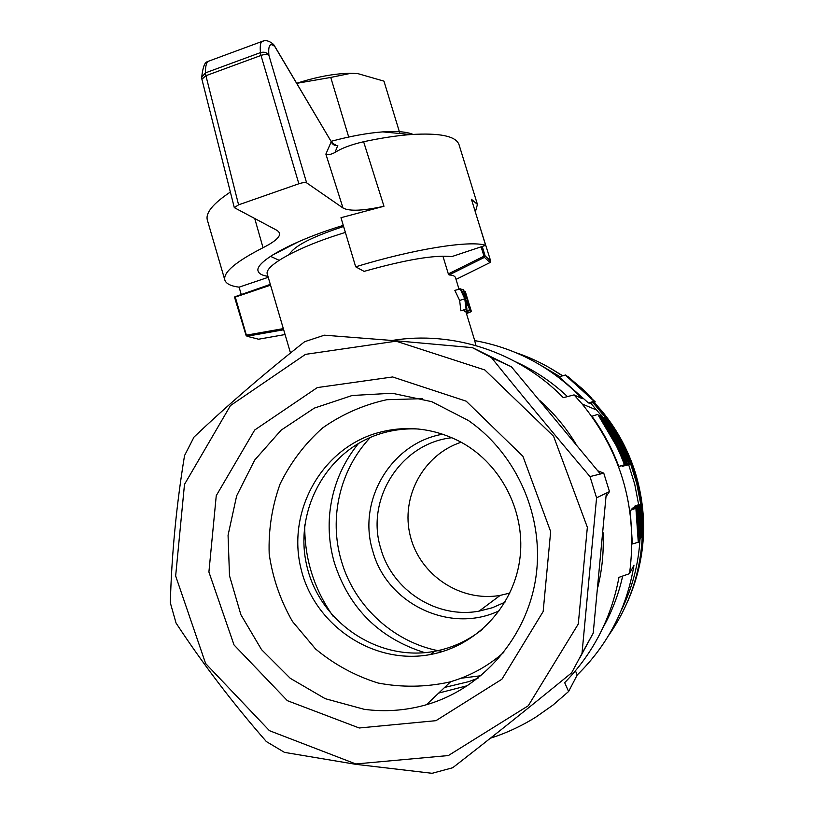 <?xml version="1.0" encoding="UTF-8"?>
<svg xmlns="http://www.w3.org/2000/svg" width="814" height="814" viewBox="0 0 814 814"><rect width="100%" height="100%" fill="white"/><g stroke="black" fill="none" stroke-linecap="round" stroke-linejoin="round"><path stroke-width="1.22" d="M279.151 260.307L270.502 256.329M343.6 226.485C311.854 236.894 293.834 246.174 289.53 254.324M272.018 255.342L299.064 241.473M627.258 602.38C636.772 580.891 641.981 558.333 642.897 534.696C641.981 558.333 636.772 580.891 627.258 602.38M642.124 510.124C639.377 483.292 631.267 458.262 617.775 435.022C631.267 458.262 639.377 483.292 642.124 510.124M606.237 417.602L593.579 402.452L606.237 417.602M562.393 375.742L550.101 368.101L562.393 375.742M594.128 402.279L602.116 411.335C617.114 429.619 628.205 450.122 635.388 472.842C648.392 516.432 645.96 558.974 628.093 600.467M551.892 369.129L562.576 375.681M304.741 524.928C304.395 558.343 313.868 588.807 333.17 616.32M460.958 678.245L481.064 675.722M358.618 443.294C342.063 463.695 332.438 487.067 329.731 513.39C328.164 530.219 329.741 546.794 334.473 563.105C349.226 608.445 379.324 638.298 424.766 652.675M430.85 654.202L431.461 654.334M370.37 437.423C339.926 469.454 328.551 518.091 341.392 560.938C354.507 606.99 395.177 643.915 442.643 651.536M499.45 610.612C450.468 634.442 386.874 603.856 372.924 551.495C356.746 501.078 390.985 442.989 442.765 434.188M504.924 602.248L492.368 607.732L479.12 611.121C436.853 619.057 392.419 590.455 380.932 549.033C364.947 499.674 400.722 443.05 451.974 437.718M509.808 593.08L500.193 595.38C460.612 602.411 419.81 575.081 410.317 536.1C400.356 497.232 423.341 454.548 461.192 442.236M490.415 738.206C506.471 733.058 521.682 725.976 536.07 716.961L552.971 705.087L568.61 691.503L577.228 674.959C607.916 644.861 626.831 608.261 633.974 565.16L629.527 573.656C637.901 510.073 622.1 453.52 582.142 403.988L574.053 394.892L582.254 398.707C552.136 367.511 516.29 348.138 474.694 340.598L475.956 345.594M540.791 365.283L559.757 376.567M590.852 403.296L601.058 415.262M628.683 464.743L634.727 484.259L638.593 504.344M640.008 538.868C638.603 564.021 632.376 587.81 621.336 610.246M630.799 464.102L618.772 438.105L606.257 417.602L616.3 432.366L628.062 455.759L630.799 464.102L625.6 465.537M601.414 415.15L609.055 425.447L611.294 429.426L605.311 421.062L619.159 443.315L624.155 453.856L627.787 464.743L619.79 447.751L625.63 458.811L619.739 445.085L601.414 415.15L600.488 415.435C611.212 430.555 619.841 446.866 626.373 464.356L620.614 466.005M620.624 466.066L626.108 464.407C620.655 449.786 613.715 435.948 605.28 422.893C613.471 435.856 620.217 449.735 625.518 464.529L619.708 466.198M624.419 464.753L618.803 466.442C612.057 448.443 603.103 431.705 591.941 416.219L597.802 414.407C608.831 429.975 617.704 446.764 624.419 464.753L618.803 466.442M631.308 509.574L637.006 507.621L639.733 532.529L637.637 507L639.926 539.55L637.952 514.855L639 540.801M632.02 509.096L637.637 507M634.493 506.613L639.804 505.046L634.493 506.613M627.787 464.743L622.425 466.361L621.876 465.71M629.354 464.418L623.168 450.824L627.482 459.544L625.091 452.91L618.782 439.957L616.89 437.006L618.284 440.71L604.181 417.226L605.382 417.674L609.157 423.219L608.221 422.914L615.415 434.9L614.173 432.112L617.093 436.518L625.579 453.49L629.354 464.418L624.033 465.873M589.611 403.49L595.299 401.923L589.865 403.602L589.122 402.961M565.15 374.878L594.21 401.383L588.471 402.981L558.974 376.811L565.445 375.051L587.515 394.322M632.376 543.966L630.24 510.388L636.64 507.997L638.491 525.752L637.962 526.465L639 541.086L638.288 542.256L632.376 543.966M635.795 505.657L641.117 503.937L642.958 518.681L643.355 530.433L643.162 534.615L642.755 531.868M633.445 507.804L638.878 505.759L639.092 506.42L640.587 517.928L640.954 533.251M632.753 508.445L638.257 506.379L640.526 538.573L639.936 538.899M635.012 506.461L635.052 505.881L640.313 504.324L640.516 504.975L641.971 516.178L642.348 531.104M516.229 352.798C532.549 358.252 547.883 365.924 562.22 375.793M593.05 402.615L605.616 417.796M630.718 464.122L636.772 483.648L640.659 503.734M642.277 535.693C640.689 572.344 629.507 605.545 608.74 635.276M603.082 627.472C612.108 611.355 618.64 594.21 622.669 576.047M575.437 670.858L577.228 674.959M629.527 573.656L618.955 577.35C611.304 618.243 593.213 653.347 564.682 682.671L568.61 691.503M620.858 441.31L628.968 459.35L625.325 449.949L620.604 441.392M602.136 416.676L601.495 416.87M603.337 418.61L602.818 418.772M638.207 521.845L637.627 522.018M628.784 463.542L627.696 463.868M641.992 535.856L642.043 519.892L640.801 508.811M628.784 460.002L628.164 460.185M641.035 508.74L640.913 513.919M625.64 460.775L625.071 460.948M626.648 462.952L625.925 463.166M642.979 531.807L642.032 514.621L640.689 505.779M604.181 417.226L603.439 417.46M643.182 525.315L641.422 506.603L642.867 525.406M640.526 536.741L640.771 525.671L640.221 525.834M623.493 452.96L622.618 453.225M624.246 454.792L623.453 455.036M641.717 514.59L641.005 514.794M639.712 505.138L641.88 536.345L641.758 524.979M641.656 525.264L640.526 511.477L641.371 525.345M625.325 449.949L624.674 450.152M626.973 453.734L626.363 453.917M597.802 414.407L621.001 453.703M617.785 435.632L609.279 421.967L617.623 435.683M595.054 401.801L570.533 378.775L594.21 401.383M640.414 538.756L639.041 518.701M619.729 466.249L625.274 464.58C619.485 449.582 612.067 435.287 603.042 421.713C611.823 435.205 619.037 449.532 624.694 464.702M593.976 401.271L588.471 402.981M640.771 525.671L639.865 512.006L639.305 509.523L639.896 515.496L638.939 511.406M622.842 447.873L621.621 448.239M625.091 452.91L624.45 453.103M630.229 463.258L629.222 463.553M623.656 446.489L623.056 446.672M641.117 505.657L640.994 504.273L640.353 504.466M640.506 518.691L639.733 518.915M640.659 521.743L639.977 521.947M619.739 445.085L618.314 445.523M620.543 446.601L619.047 447.049M627.563 460.816L626.882 461.019M642.215 535.785L642.745 530.982M587.555 394.302L566.269 375.671M630.24 510.388L636.64 507.997M623.148 450.223L622.629 450.386M621.072 453.683L600.01 415.242L599.023 415.547M618.782 439.957L618.264 440.12M615.119 432.081L614.346 432.326M616.646 434.645L616.056 434.829M619.922 447.456L619.322 447.639M619.006 441.626L618.345 441.819M609.096 425.936L608.373 426.149M611.294 429.426L610.51 429.66M640.323 516.29L639.509 516.534M615.445 438.37L614.784 438.573M616.412 439.896L615.608 440.14M607.132 423.015L606.552 423.188M639.336 518.62L638.451 508.648L637.891 508.811M617.857 436.66L617.277 436.833M640.832 536.66L640.822 538.074L641.391 537.138L641.381 533.129M610.49 424.521L609.452 424.837M613.257 428.978L612.199 429.304M626.546 456.501L626.037 456.654M566.422 375.62L582.336 388.807L591.819 398.188L586.294 392.49L567.724 376.394L595.299 401.923M641.89 516.921L641.218 517.114M624.949 456.634L624.297 456.827M639.804 505.046L641.88 524.949M614.316 436.548L613.776 436.711M609.157 423.219L608.536 423.412M641.137 513.359L640.313 504.324M638.99 537.098L638.4 537.271M622.435 450.529L621.499 450.814M618.772 438.105L618.121 438.308M639.316 511.294L638.878 505.759M638.837 506.461L638.288 506.623M631.288 509.411L636.874 507.753L639.204 540.75M620.655 443.467L619.434 443.834M638.451 508.648L638.176 506.45L632.712 508.068M637.504 507.122L631.979 508.76M642.043 519.892L641.463 520.065M621.581 448.707L620.655 448.992M606.552 418.315L605.962 418.498M619.037 443.874L617.704 444.281M640.994 504.273L641.005 503.632M601.556 415.618L600.783 415.852M627.309 464.173L621.927 465.791M606.257 417.602L605.494 417.836M635.927 508.709L638.288 542.256M290.496 352.981L267.297 274.115C264.275 266.788 291.788 250.305 331.817 236.772L345.37 232.387M582 653.479L571.601 672.852C530.168 706.776 490.527 738.41 452.676 767.755L432.081 773.3L355.83 764.336L284.493 752.38L266.351 741.564C232.692 703.011 202.594 663.512 176.058 623.056L170.319 602.777C171.683 554.181 176.424 505.118 184.534 455.596L194.007 437.077C227.482 405.291 264.367 373.494 304.66 341.687L324.42 335.185L396.143 340.791L472.374 347.639L491.442 357.611C522.751 396.438 555.606 436.101 589.997 476.587L596.581 497.832L582 653.479L593.213 633.15L579.863 657.844M575.895 443.966C567.338 429.843 557.173 417.094 545.411 405.718L540.058 400.753M270.543 285.175L235.277 297.09L246.388 335.154L283.323 328.622L270.543 285.175M246.388 335.154L246.988 336.253L258.567 339.214L285.073 334.544M246.988 336.253L283.659 329.762M235.277 297.09L234.636 297.517L246.184 335.795M270.309 284.371L234.808 296.805M456.033 279.395L490.048 262.535L484.452 257.377L449.053 274.949C452.849 275.112 455.016 276.068 455.545 277.808L458.964 289.001M490.048 262.535L490.689 261.07L478.683 222.833M482.224 246.459L485.113 255.871L484.452 257.377M490.689 261.07L485.113 255.871M481.094 246.835L483.974 256.207L448.331 273.901L449.053 274.949M442.918 256.145L448.331 273.901M483.974 256.207L484.706 256.552M392.144 340.456C452.747 330.525 518.549 351.79 563.319 397.659L574.053 394.892M597.802 470.797L603.754 473.158L609.472 491.585L606.043 496.621M597.873 587.098C602.258 569.057 603.968 550.732 602.991 532.112M474.725 340.608L465.964 311.925L466.361 313.237L471.418 311.589L468.589 302.696L470.146 310.175L464.916 291.524M466.076 309.137L460.877 310.836L466.076 309.137L464.774 298.779L459.645 300.458L454.843 290.364L460.907 288.807L464.122 295.96M460.877 310.836L459.645 300.458M467.775 300.274L466.239 300.773M470.146 310.175L465.069 311.711M470.543 310.429L465.089 311.833M464.356 295.879L463.726 289.753L465.466 298.972L470.004 310.103L464.947 311.752L463.899 310.236M463.227 289.509L461.487 290.079M470.004 310.103L465.832 301.16L466.931 309.249M465.343 291.707L471.113 310.582M471.418 311.589L466.473 313.573M469.515 309.88L464.438 311.538M464.153 294.668L463.634 294.841M464.774 298.779L460.022 288.655M478.022 678.184L468.803 681.623L444.617 687.443M355.82 763.959L448.361 755.555L528.255 705.769L578.286 624.002L587.352 527.279L553.591 436.263L484.829 369.963L396.062 341.188L305.494 354.365L230.454 405.586L184.493 484.381L175.651 575.946L205.616 663.512L269.434 730.677L355.82 763.959M359.239 727.991L435.938 720.675L501.912 679.222L543.152 611.538L550.661 531.613L522.924 456.298L466.188 401.18L392.653 376.963L317.318 387.576L254.69 430.016L216.259 495.645L208.903 572.018L234.035 644.963L287.352 700.671L359.239 727.991M364.255 709.32C384.696 712.026 404.904 710.642 424.877 705.168L426.414 704.731C482.631 688.502 527.024 637.433 535.877 577.38C544.698 517.328 517.124 454.222 468.274 420.431L431.817 401.689L392.216 393.243L352.167 395.492L314.326 408.109L281.145 430.138L254.711 460.032L236.65 495.838L228.062 535.215L229.497 575.691L240.873 614.672L261.548 649.643L290.262 678.306L325.254 698.697L364.255 709.32M422.435 398.677L386.833 399.705C363.492 404.833 342.084 414.245 322.598 427.94C304.802 443.772 290.639 462.444 280.108 483.943C271.998 506.522 268.366 529.883 269.19 554.019C272.659 577.95 280.413 600.437 292.47 621.469L315.588 649.002C334.218 664.478 355.067 675.824 378.123 683.038C401.872 687.545 425.59 687.23 449.277 682.091L450.681 681.684C470.451 675.864 488.156 666.076 503.805 652.35M375.254 433.526C320.492 450.478 286.904 512.23 300.997 568.711C314.387 625.356 373.321 665.343 430.423 654.537C475.539 646.285 512.779 607.488 519.617 560.683C526.556 513.888 502.238 464.906 461.64 442.49C433.709 427.676 404.914 424.694 375.254 433.526M418.691 429.039C405.535 428.306 392.704 429.894 380.219 433.791C326.272 450.478 293.182 511.273 307.071 566.88C320.278 622.649 378.337 661.986 434.574 651.322C452.381 647.944 468.416 640.537 482.692 629.1M467.796 685.581L438.715 693.05M473.219 348.026L511.426 366.788L600.396 474.002L603.754 473.158M593.213 633.15L606.328 493.111L596.581 497.832M511.426 366.788L491.442 357.611M600.396 474.002L589.997 476.587M609.472 491.585L606.328 493.111M567.48 396.581C552.177 382.183 535.093 370.685 516.218 362.088M296.703 83.293C316.707 76.831 334.564 73.504 350.274 73.311L358.058 73.677L383.964 81.146L399.918 133.516M354.243 73.392L350.62 73.362L330.749 77.442L348.707 137.037M330.749 77.442L296.734 83.333M412.983 134.391C406.746 131.766 396.683 130.932 382.794 131.878C367.521 133.038 350.274 136.182 331.064 141.331M230.362 192.043C213.044 203.581 205.372 212.922 207.346 220.055L224.837 280.036C226.038 283.72 230.8 286.101 239.102 287.169L241.168 294.22M334.981 152.483C330.911 154.589 327.869 155.138 325.875 154.121L331.176 141.86C332.55 144.658 334.747 145.859 337.79 145.452L334.981 152.483C341.361 148.28 350.905 144.699 363.614 141.728C381.044 138.004 396.733 135.612 410.714 134.554C440.008 132.733 456.125 136.131 459.055 144.75L477.442 204.436L475.345 211.986M254.762 218.62L263.034 247.721C235.714 261.701 222.985 272.476 224.837 280.036M477.442 204.436L471.438 199.288L485.612 245.329C470.329 240.13 414.326 248.87 355.677 266.809L340.974 217.704L383.964 206.257L363.614 141.728M355.677 266.809L364.082 271.377C405.799 259.646 435.012 254.731 451.709 256.634L485.612 245.329M267.948 276.333C262.261 275.498 259.005 273.789 258.17 271.194C254.039 262.24 292.816 240.598 343.274 225.397M210.511 60.48L207.997 61.406C206.217 63.136 205.352 66.962 205.413 72.884L201.689 77.391L201.892 79.233L205.911 75.702L238.583 204.833L234.3 207.621L277.432 230.596L279.68 233.028C280.301 236.905 274.745 241.809 263.034 247.721M239.102 287.169L268.233 277.299M383.964 206.257C363.044 210.857 349.399 211.437 343.02 208.008L306.613 182.824C305.219 182.244 302.635 182.56 298.85 183.771L261.009 55.433C264.723 54.192 267.358 54.172 268.905 55.372C267.002 52.493 264.184 51.577 260.449 52.615C259.931 46.825 260.348 43.142 261.691 41.565L263.95 40.863M238.583 204.833L298.85 183.771M272.436 43.427L274.715 46.49C269.994 42.42 268.06 45.381 268.905 55.372L306.613 182.824M274.013 45.024L331.552 142.145C334.025 144.393 335.287 145.146 335.358 144.414L333.832 144.22M207.743 61.671C204.823 61.803 202.798 67.033 201.689 77.391L201.862 78.877M618.447 442.958L617.236 443.325M325.875 154.121L343.02 208.008M205.911 75.702L261.009 55.433L260.449 52.615L205.413 72.884L205.911 75.702M602.116 411.335L599.776 410.337M500.193 595.38L479.12 611.121M596.916 410.164L582.142 403.988M545.411 405.718L543.803 405.23M450.681 681.684L426.414 704.731M430.423 654.537L434.574 651.322M382.794 131.878L410.714 134.554M261.732 41.656C265.12 39.693 269.058 40.608 273.545 44.414L331.522 142.114M201.892 79.233L234.3 207.621M207.987 61.416L261.691 41.565"/></g></svg>
